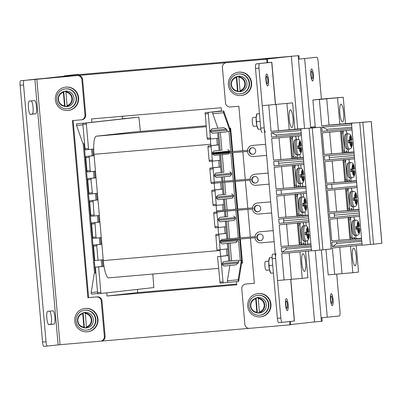 <?xml version="1.0" encoding="UTF-8"?>
<svg xmlns="http://www.w3.org/2000/svg" width="402" height="402" viewBox="0 0 402 402"><rect width="100%" height="100%" fill="white"/><g stroke="black" fill="none" stroke-linecap="round" stroke-linejoin="round"><path stroke-width="0.6" d="M291.334 56.305L260.622 59.732L44.406 78.4L75.119 74.973L291.334 56.305L297.696 129.032M100.801 341.157L249.185 328.349M106.736 292.832L107.017 296.013L236.743 284.817L236.466 281.656M221.557 111.218L221.251 107.736L91.525 118.937L91.817 122.308M137.449 289.405L137.73 292.586L236.677 284.048M290.686 324.59L314.57 321.927L308.374 251.064M307.766 244.135L307.47 240.748M306.168 225.844L305.857 222.286M305.249 215.356L304.952 211.975M303.651 197.065L303.339 193.513M302.731 186.583L302.435 183.196M301.133 168.292L300.822 164.735M300.214 157.81L299.917 154.423M298.616 139.519L298.304 135.961M122.303 116.278L122.53 118.881M107.017 296.013L137.73 292.586M97.776 293.555L91.571 294.093A1.281 0.276 -94.9 0 1 91.169 292.505L97.53 291.952M97.927 293.731L101.168 293.45L97.927 293.731L97.591 292.651L100.837 292.37L101.168 293.45L153.805 287.576L152.86 274.043M102.379 259.792L102.952 266.35L95.364 267.194L97.591 292.651M135.65 117.419L83.013 123.293L86.259 123.012L88.581 149.574L93.706 149.001M85.34 149.856L88.581 149.574L85.34 149.856L85.003 148.775L88.249 148.494M86.118 124.148L82.872 124.424L85.003 148.775M82.872 124.424L83.013 123.293M86.259 123.012L138.891 117.138L140.383 131.434M94.113 155.664L89.164 156.217L90.184 170.629L90.515 171.709L95.47 171.157M96.048 177.8L91.098 178.352L90.958 179.483L92.455 193.844L97.405 193.292M97.987 199.935L93.038 200.487L94.058 214.899L94.39 215.98L99.344 215.427M99.922 222.07L94.972 222.618L95.993 237.034L96.329 238.115L101.279 237.562M101.862 244.2L96.907 244.753L96.766 245.888L98.028 260.275L103.213 259.697M104.002 266.315L98.611 266.918L100.837 292.37M221.527 110.922L205.176 112.746L207.166 138.228L207.497 139.308L210.738 139.032L210.407 137.951L207.166 138.228M226.452 249.029L227.024 255.592L217.527 256.652L220.085 283.184L227.833 282.405A1.452 0.312 -94.9 0 1 227.381 280.742L229.859 265.491M224.517 226.894L225.09 233.456L215.824 234.487L216.944 250.009L227.773 248.883L228.838 261.059L223.602 261.642L237.487 260.27L228.838 261.059M214.909 226.768L215.246 227.849L218.487 227.567L218.155 226.487L214.909 226.768L213.748 213.487L216.995 213.206L217.135 212.075L213.889 212.356L213.748 213.487M223.155 211.321L213.889 212.356M222.577 204.759L223.06 210.276M212.975 204.633L213.306 205.713L216.552 205.432L216.216 204.352L212.975 204.633L211.814 191.352L215.055 191.071L215.196 189.94L211.954 190.221L211.814 191.352M220.643 182.629L221.216 189.186L211.954 190.221M211.04 182.498L211.372 183.578L214.613 183.297L214.281 182.217L211.04 182.498L209.874 169.217L213.12 168.935L213.261 167.805L210.015 168.086L209.874 169.217M218.708 160.493L219.281 167.051L210.015 168.086M209.1 160.363L209.432 161.443L212.678 161.162L212.346 160.081L209.1 160.363L207.94 147.082L211.181 146.8L211.321 145.67L208.08 145.951L207.94 147.082M216.768 138.358L217.341 144.916L208.08 145.951M221.537 111.002L205.176 112.746M229.788 128.238L230.039 131.132L223.577 112.761A1.452 0.312 -94.9 0 1 223.733 111.032L229.788 128.238L230.642 128.137L229.778 128.208M241.602 263.26L241.346 260.365L238.19 279.812A1.452 0.312 85.1 0 0 238.642 281.47L241.602 263.26L242.456 263.164L240.351 239.089M91.169 292.505L94.324 273.058L95.867 272.923M76.752 123.841A1.281 0.276 85.1 0 0 76.676 123.801A1.281 0.276 85.1 0 0 76.551 125.449L83.018 143.821L84.561 143.69M87.274 171.991L90.515 171.709L87.274 171.991L86.943 170.91L90.184 170.629M89.023 157.348L85.782 157.629L86.943 170.91M85.782 157.629L85.917 156.494L89.164 156.217M92.696 149.117L93.269 155.674L85.917 156.494M89.209 194.126L92.455 193.844L89.209 194.126L88.877 193.045L92.123 192.764M90.958 179.483L87.716 179.764L88.877 193.045M87.716 179.764L87.857 178.629L91.098 178.352M94.631 171.252L95.209 177.81L87.857 178.629M91.148 216.261L94.39 215.98L91.148 216.261L90.817 215.181L94.058 214.899M92.897 201.618L89.651 201.899L90.817 215.181M89.651 201.899L89.792 200.764L93.038 200.487M96.57 193.387L97.143 199.945L89.792 200.764M93.083 238.396L96.329 238.115L93.083 238.396L92.751 237.316L95.993 237.034M94.832 223.753L91.591 224.035L92.751 237.316M91.591 224.035L91.731 222.899L94.972 222.618M98.505 215.522L99.078 222.08L91.731 222.899M96.766 245.888L93.525 246.17L94.787 260.556L98.028 260.275M93.525 246.17L93.666 245.034L96.907 244.753M100.44 237.657L101.018 244.215L93.666 245.034M101.299 259.908L101.872 266.471M91.616 149.237L92.189 155.795M93.555 171.373L94.128 177.93M95.49 193.508L96.063 200.065M97.425 215.643L98.003 222.2M99.364 237.778L99.937 244.336M94.108 155.584L93.269 155.674M96.043 177.714L95.209 177.81M97.977 199.849L97.143 199.945M99.917 221.984L99.078 222.08M101.852 244.12L101.018 244.215M95.364 267.194L98.611 266.918M230.039 243.145L231.582 260.777M228.376 243.31L229.919 260.963M227.296 243.416L227.773 248.883M223.989 266.069L235.848 264.898L223.989 266.069L222.205 264.591L222.11 263.486L223.602 261.642M228.356 255.521L220.768 256.37L222.994 281.827L219.753 282.103M220.085 283.184L223.326 282.907L222.994 281.827M220.356 132.469L221.899 150.107L213.919 150.966L221.899 150.107M218.693 132.635L220.241 150.288M212.372 133.258L226.276 131.886L212.372 133.258L210.588 131.781L210.492 130.675L211.985 128.831L223.819 127.66L211.985 128.831M223.733 111.032L212.924 111.967A1.452 0.312 85.1 0 0 212.764 113.691L217.864 128.178M205.035 113.882L208.276 113.6L208.417 112.47M208.276 113.6L210.407 137.951M217.613 132.74L218.09 138.208L207.497 139.308M229.678 151.901L229.612 151.112L212.427 152.81L213.919 150.966M229.577 153.021L228.21 154.021L214.286 155.398L228.21 154.021M222.291 154.604L223.834 172.242L215.859 173.101L223.834 172.242M229.743 171.729L231.547 173.247L214.361 174.945L215.859 173.101M231.642 174.352L230.13 176.156L216.246 177.528L214.462 176.051L231.642 174.352L231.547 173.247M216.246 177.528L230.13 176.156M224.231 176.739L224.617 181.166M224.713 182.277L225.773 194.372L217.794 195.236L225.773 194.372M231.678 193.864L233.482 195.382L216.301 197.08L217.794 195.236M233.582 196.488L232.065 198.292L218.18 199.663L216.397 198.186L233.582 196.488L233.482 195.382M218.18 199.663L232.065 198.292M226.165 198.874L227.135 209.944M227.23 211.05L227.708 216.507L219.728 217.371L227.708 216.507M233.612 216L235.421 217.517L218.236 219.216L219.728 217.371M235.517 218.623L233.999 220.427L220.12 221.798L218.331 220.321L235.517 218.623L235.421 217.517M220.12 221.798L233.999 220.427M228.1 221.01L229.642 238.642L221.668 239.507L229.642 238.642M235.552 238.135L236.401 238.285M237.296 239.336L237.356 239.652L220.175 241.351L221.668 239.507M237.451 240.758L235.939 242.562L222.055 243.934L220.271 242.456L237.451 240.758L237.356 239.652M235.959 242.557L222.055 243.934M237.487 260.27L238.637 260.602L238.662 261.848L222.11 263.486M241.346 260.365L238.637 260.602M230.039 131.132L227.331 131.364L226.256 131.886M227.803 149.594L229.612 151.112M218.09 138.208L219.155 150.383M220.633 154.77L222.175 172.423M219.552 154.876L221.095 172.518M222.567 176.905L222.949 181.302M223.05 182.407L224.11 194.558M221.487 177.011L221.869 181.392M221.969 182.498L223.03 194.653M224.502 199.04L225.467 210.08M225.567 211.186L226.05 216.693M223.422 199.146L224.386 210.166M224.487 211.276L224.969 216.789M226.442 221.175L227.984 238.828M225.361 221.281L226.904 238.924M220.271 242.456L220.175 241.351M226.421 233.391L215.824 234.487M215.688 235.622L218.929 235.341L219.07 234.21M218.929 235.341L220.185 249.727M218.331 220.321L218.236 219.216M224.482 211.256L217.135 212.075M216.995 213.206L218.155 226.487M215.246 227.849L225.839 226.748M216.397 198.186L216.301 197.08M222.547 189.121L215.196 189.94M215.055 191.071L216.216 204.352M213.306 205.713L223.904 204.613M214.462 176.051L214.361 174.945M220.608 166.986L213.261 167.805M213.12 168.935L214.281 182.217M211.372 183.578L221.964 182.478M214.306 155.393L212.522 153.916L212.427 152.81M218.673 144.851L211.321 145.67M211.181 146.8L212.346 160.081M209.432 161.443L220.03 160.343M217.341 144.916L218.668 144.8M219.281 167.051L220.608 166.936M221.216 189.186L222.542 189.071M225.09 233.456L226.416 233.341M217.527 256.652L220.768 256.37M227.024 255.592L228.351 255.476M223.819 127.66L226.477 129.097L227.331 131.364M223.577 112.761L212.764 113.691M222.205 264.591L238.19 263.014L238.662 261.848M238.19 263.014L235.823 264.898M238.19 279.812L227.381 280.742M238.642 281.47A1.452 0.312 85.1 0 0 238.647 281.47L227.833 282.405L238.642 281.47M103.987 266.235L102.952 266.35M76.551 125.449L82.918 124.901M122.525 118.786L126.359 118.454M219.979 249.748L220.045 250.496A17.773 3.814 85.1 0 0 220.768 256.29M210.462 139.052A17.773 3.814 85.1 0 0 210.754 144.248L210.874 145.64M212.236 161.202L212.809 167.775M214.171 183.337L214.748 189.91M216.11 205.472L216.683 212.045M218.045 227.607L218.618 234.175M133.982 131.987A17.773 3.814 85.1 0 0 133.961 131.987A17.773 3.814 85.1 0 0 133.941 131.992L96.239 136.198A17.773 3.814 85.1 0 0 93.998 154.328L103.294 260.576A17.773 3.814 85.1 0 0 108.615 277.862A17.773 3.814 85.1 0 0 108.635 277.862L218.552 268.37L108.615 277.862M268.466 79.832A5.985 1.286 85.1 0 0 266.677 74.013A5.985 1.286 85.1 0 0 265.913 80.119A5.985 1.286 85.1 0 0 267.707 85.938A5.985 1.286 85.1 0 0 268.466 79.832M288.123 304.505A5.985 1.286 85.1 0 0 286.33 298.681A5.985 1.286 85.1 0 0 285.571 304.786A5.985 1.286 85.1 0 0 287.36 310.61A5.985 1.286 85.1 0 0 288.123 304.505M262.064 132.429L262.069 132.429A4.442 0.955 -94.9 0 1 262.064 132.429A4.442 0.955 -94.9 0 1 260.732 128.107L255.516 68.476A4.442 0.955 -94.9 0 1 256.079 63.943L271.827 62.27L267.762 62.596L267.461 59.144L226.351 62.712L267.461 59.144M278.707 322.655L282.164 322.354L278.712 322.655A4.442 0.955 -94.9 0 1 278.707 322.655A4.442 0.955 -94.9 0 1 277.375 318.334L280.837 318.032A4.442 0.955 85.1 0 0 282.164 322.354A4.442 0.955 85.1 0 0 282.169 322.354L294.46 320.982L290.817 279.36M256.079 63.943L267.008 62.722M259.536 63.642A4.442 0.955 85.1 0 0 258.973 68.174L255.516 68.476M260.732 128.107L264.194 127.806L258.973 68.174M264.194 127.806A4.442 0.955 85.1 0 0 265.521 132.127M276.179 253.868A4.442 0.955 85.1 0 0 275.616 258.401L272.159 258.702A4.442 0.955 -94.9 0 1 272.722 254.17L275.229 253.953M280.837 318.032L275.616 258.401M277.375 318.334L272.159 258.702M275.224 253.888L272.722 254.17M289.651 321.52L289.937 324.846L249.587 328.328A4.442 4.342 -96.4 0 1 244.873 324.278L241.778 288.862A4.442 4.342 -96.4 0 1 245.607 284.073L246.366 283.988A4.442 4.342 83.6 0 1 246.471 283.978L254.36 283.315L250.416 238.215M289.937 324.846L290.696 324.761L290.41 321.434M254.36 283.294L246.471 283.978M226.351 62.712A4.442 4.342 -96.4 0 0 226.246 62.722L227.004 62.637A4.442 4.342 83.6 0 1 227.11 62.627M266.702 59.23L267.003 62.682L267.762 62.596M226.246 62.722A4.442 4.342 -96.4 0 0 222.412 67.511L225.512 102.927A4.442 4.342 -96.4 0 0 230.22 106.982L238.868 106.234L242.768 150.78M250.32 237.11L247.898 209.437M247.803 208.331L245.381 180.664M245.285 179.558L242.863 151.891M267.757 79.908A3.668 0.789 85.1 0 0 266.657 76.345A3.668 0.789 85.1 0 0 266.194 80.083A3.668 0.789 85.1 0 0 267.29 83.646A3.668 0.789 85.1 0 0 267.757 79.908M287.415 304.575A3.668 0.789 85.1 0 0 286.314 301.013A3.668 0.789 85.1 0 0 285.847 304.751A3.668 0.789 85.1 0 0 286.948 308.319A3.668 0.789 85.1 0 0 287.415 304.575M289.219 118.897A8.889 1.909 -94.9 0 1 290.35 109.831A8.889 1.909 -94.9 0 1 293.013 118.474A8.889 1.909 -94.9 0 1 291.877 127.54A8.889 1.909 -94.9 0 1 289.219 118.897M305.6 262.35A8.889 1.909 85.1 0 0 302.937 253.707A8.889 1.909 85.1 0 0 301.807 262.772A8.889 1.909 85.1 0 0 304.465 271.415A8.889 1.909 85.1 0 0 305.6 262.35M293.741 158.529L293.942 156.403L292.485 156.529L292.651 158.87M294.581 158.463L293.942 156.403L292.395 138.695L290.937 138.821L292.485 156.529M290.686 136.424L290.937 138.821M292.666 136.504L292.395 138.695L291.807 136.59M295.802 136.203L296.289 139.424M297.696 158.227L297.646 154.921M297.586 158.73L297.736 155.981M296.455 158.323A2 0.427 85.1 0 0 295.862 156.413A2 0.427 85.1 0 0 295.601 158.388M300.003 148.147L297.766 148.368L297.555 145.936L299.791 145.71L299.53 141.605L300.048 141.549L300.369 145.197L300.505 145.63L301.013 145.559M300.691 145.584L300.902 148.021L299.55 148.137L299.339 145.76M299.55 148.137L298.812 148.217L298.606 145.841M297.812 147.996L298.812 148.217L298.314 148.278L298.284 148.725M297.636 146.187L298.43 145.856M297.601 146.067L297.972 145.896M300.455 152.217L300.977 152.172L300.46 152.232L300.008 148.147M300.138 148.564L300.661 148.519L300.977 152.172M300.661 148.519L300.716 148.067L301.515 147.976A5.553 1.191 -94.9 0 1 300.736 152.423A5.553 1.191 -94.9 0 1 299.204 148.237M298.274 148.614L298.314 148.278L297.802 148.147M301.224 147.991L300.902 148.021M303.379 157.87L273.566 160.137L271.672 138.534L301.435 135.66M273.566 160.137L280.923 159.529L279.023 137.826M280.923 159.529L291.741 158.705L289.827 136.78M291.741 158.705L303.374 157.795M300.862 129.112L311.515 250.853L322.922 249.853L331.273 248.923L320.62 127.178L310.053 128.092M309.907 128.102L320.62 127.178M289.093 252.923L291.405 279.305L277.556 280.536L262.255 105.671L292.606 102.872L262.255 105.671M299.897 251.883L302.214 278.375L291.405 279.305M305.595 251.33L307.902 277.737L302.214 278.375M311.505 250.763L281.742 253.637L284.048 279.978M254.677 176.478A3.332 3.256 -96.4 0 0 251.727 180.116A3.332 3.256 -96.4 0 0 255.335 183.111A3.332 3.256 -96.4 0 0 258.205 179.478A3.332 3.256 -96.4 0 0 254.677 176.478M255.571 183.076A3.332 3.256 83.6 0 1 254.838 176.468M268.154 173.071L255.391 174.172A5.553 5.427 -96.4 0 0 255.26 174.187L254.783 174.237A5.553 5.427 83.6 0 1 254.918 174.227L268.154 173.081M269.124 184.151L255.883 185.292A5.553 5.427 83.6 0 1 249.994 180.232M250.009 179.116A5.553 5.427 83.6 0 1 254.783 174.237M301.676 129.032L271.048 131.364L268.752 105.113M308.987 221.984L279.224 224.859L281.119 246.461L310.932 244.195M308.414 215.417L278.601 217.688L276.707 196.086L306.47 193.211M305.897 186.644L276.084 188.915L274.189 167.307L303.952 164.433M281.616 252.195L311.379 249.32L281.616 252.195L281.244 247.903L311.058 245.632M308.862 220.547L279.099 223.422L278.727 219.125L308.54 216.859M306.344 191.769L276.581 194.648L276.209 190.352L306.022 188.081M274.063 165.87L303.827 162.981L274.063 165.87L273.692 161.574L303.505 159.308M271.546 137.097L301.309 134.208L271.546 137.097L271.174 132.801L300.987 130.529M257.908 202.95A5.553 5.427 -96.4 0 0 257.777 202.96L257.3 203.015A5.553 5.427 83.6 0 1 257.436 203L270.672 201.859L257.436 203M271.641 212.924L258.401 214.07A5.553 5.427 83.6 0 1 252.511 209.01M252.526 207.889A5.553 5.427 83.6 0 1 257.3 203.015M257.195 205.251A3.332 3.256 -96.4 0 0 254.245 208.894A3.332 3.256 -96.4 0 0 257.853 211.884A3.332 3.256 -96.4 0 0 260.722 208.251A3.332 3.256 -96.4 0 0 257.195 205.251M258.089 211.849A3.332 3.256 83.6 0 1 257.355 205.241M259.712 234.029A3.332 3.256 -96.4 0 0 256.762 237.667A3.332 3.256 -96.4 0 0 260.37 240.657A3.332 3.256 -96.4 0 0 263.24 237.029A3.332 3.256 -96.4 0 0 259.712 234.029M260.607 240.622A3.332 3.256 83.6 0 1 259.873 234.019M260.426 231.723A5.553 5.427 -96.4 0 0 260.295 231.738L259.818 231.788A5.553 5.427 83.6 0 1 259.953 231.778L273.189 230.632L259.953 231.778M274.159 241.702L260.918 242.843A5.553 5.427 83.6 0 1 255.029 237.783M255.044 236.667A5.553 5.427 83.6 0 1 259.818 231.788M282.114 252.149L286.229 249.124L311.168 246.878M286.088 247.531L286.229 249.124M297.726 157.996L303.354 157.569M316.062 127.655L294.912 129.243M310.907 243.893L305.279 244.326M302.761 215.547L308.389 215.12M300.244 186.774L305.872 186.347M279.099 223.422L308.862 220.532M283.681 220.839L308.701 218.678L283.681 220.839L283.867 222.949M283.571 218.758L283.752 220.834M306.344 191.759L276.581 194.648M281.053 189.98L281.42 194.166M305.877 186.417L300.234 186.845M276.084 188.915L305.892 186.573M281.119 246.461L310.927 244.12M310.912 243.969L305.269 244.396M308.394 215.191L302.751 215.623M308.409 215.346L296.776 216.256L294.862 194.332M278.601 217.688L296.776 216.256M278.717 163.282L278.903 165.388M278.465 161.212L278.646 163.287L303.666 161.132M297.716 158.071L303.359 157.644M301.198 132.931L276.239 134.992L276.385 136.615M271.672 132.76L276.239 134.992M271.048 131.364L294.917 129.293L292.606 102.872M252.16 147.7A3.332 3.256 -96.4 0 0 249.21 151.343A3.332 3.256 -96.4 0 0 252.818 154.333A3.332 3.256 -96.4 0 0 255.687 150.7A3.332 3.256 -96.4 0 0 252.16 147.7M253.054 154.298A3.332 3.256 83.6 0 1 252.32 147.69M265.637 144.308L252.401 145.449A5.553 5.427 83.6 0 0 247.491 150.343M266.606 155.373L253.366 156.519A5.553 5.427 83.6 0 1 247.476 151.459M265.637 144.298L252.873 145.398A5.553 5.427 -96.4 0 0 252.742 145.408L252.265 145.464M283.44 188.302L281.541 166.599M294.259 187.478L292.344 165.554M293.204 165.197L295.168 187.649M285.958 217.08L284.058 195.377M295.721 193.975L297.686 216.422M278.405 130.75L276.104 104.44M289.224 129.926L286.912 103.505M298.239 222.748L300.204 245.2M299.294 245.029L297.379 223.105M288.475 245.853L286.576 224.15M305.364 234.326L306.364 234.547L305.867 234.602L305.837 235.049M305.354 234.472L305.867 234.602L305.827 234.939M308.244 231.909L308.455 234.346L306.364 234.547L306.158 232.165M305.188 232.512L305.982 232.18M305.153 232.391L305.525 232.22M308.007 238.542L308.53 238.497L308.012 238.557L307.56 234.472L305.319 234.698L305.108 232.261L307.344 232.034L307.083 227.929L307.6 227.874L307.922 231.527L308.058 231.959L308.565 231.884M307.691 234.889L308.213 234.843L308.53 238.497M308.213 234.843L308.269 234.391L309.068 234.301A5.553 1.191 -94.9 0 1 308.289 238.748A5.553 1.191 -94.9 0 1 306.756 234.562M307.103 234.461L306.892 232.085M308.776 234.321L308.455 234.346M301.294 244.853L301.495 242.728L300.038 242.853M302.133 244.788L301.495 242.728L299.947 225.019L299.359 222.914M303.354 222.527L303.842 225.753M305.138 245.054L305.002 244.572M305.198 241.245L305.249 244.552M304.007 244.647A2 0.427 85.1 0 0 303.415 242.738A2 0.427 85.1 0 0 303.153 244.712M300.219 222.834L299.947 225.019L298.49 225.145M302.847 205.548L303.847 205.769L303.349 205.829L303.319 206.276M302.837 205.693L303.349 205.829L303.309 206.166M305.726 203.136L305.937 205.573L303.847 205.769L303.641 203.387M302.671 203.739L303.465 203.407M302.636 203.618L303.007 203.447M305.49 209.769L306.012 209.723L305.495 209.779L305.043 205.698L302.801 205.919L302.59 203.487L304.827 203.261L304.565 199.156L305.083 199.096L305.404 202.749L305.54 203.181L306.048 203.11M305.173 206.115L305.696 206.07L306.012 209.723M305.696 206.07L305.751 205.618L306.55 205.528A5.553 1.191 -94.9 0 1 305.771 209.975A5.553 1.191 -94.9 0 1 304.239 205.784M304.585 205.688L304.374 203.311M306.259 205.543L305.937 205.573M298.776 216.08L298.977 213.954L297.52 214.08M299.616 216.015L298.977 213.954L297.43 196.246L296.842 194.141M300.837 193.754L301.324 196.975M302.621 216.281L302.771 213.527L302.731 215.779M302.771 213.527L302.681 212.472M301.49 215.874A2 0.427 85.1 0 0 300.897 213.964A2 0.427 85.1 0 0 300.636 215.939M297.701 194.055L297.43 196.246L295.972 196.372M300.329 176.774L301.329 176.996L300.832 177.051L300.802 177.498M300.319 176.92L300.832 177.051L300.791 177.388M303.208 174.362L303.42 176.795L301.329 176.996L301.123 174.614M300.153 174.965L300.947 174.629M300.118 174.84L300.49 174.674M302.972 180.99L303.495 180.945L302.977 181.006L302.525 176.92L300.284 177.146L300.073 174.709L302.309 174.488L302.048 170.383L302.565 170.322L302.887 173.976L303.023 174.408L303.53 174.332M302.656 177.342L303.178 177.297L303.495 180.945M303.178 177.297L303.234 176.84L304.033 176.754A5.553 1.191 -94.9 0 1 303.254 181.196A5.553 1.191 -94.9 0 1 301.721 177.011M302.068 176.91L301.857 174.538M303.741 176.769L303.42 176.795M296.259 187.302L296.46 185.176L295.003 185.302M297.098 187.242L296.46 185.176L294.912 167.468L294.324 165.363M298.319 164.981L298.807 168.202M299.972 187.02L300.254 184.754L300.214 187M300.254 184.754L300.163 183.694M298.972 187.096A2 0.427 85.1 0 0 298.379 185.186A2 0.427 85.1 0 0 298.118 187.161M295.184 165.282L294.912 167.468L293.455 167.594M255.104 237.778A0.558 0.543 -96.4 0 0 255.597 237.17A0.558 0.543 -96.4 0 0 254.994 236.672L229.612 238.723M252.587 209A0.558 0.543 -96.4 0 0 253.079 208.392A0.558 0.543 -96.4 0 0 252.461 207.894M250.069 180.227A0.558 0.543 -96.4 0 0 250.562 179.619A0.558 0.543 -96.4 0 0 249.943 179.121M212.603 154.298L247.567 151.448A0.558 0.543 -96.4 0 0 248.044 150.84A0.558 0.543 -96.4 0 0 247.426 150.348L212.462 153.197M330.509 299.771A5.985 1.286 85.1 0 0 332.298 305.595A5.985 1.286 85.1 0 0 333.062 299.49A5.985 1.286 85.1 0 0 331.273 293.666A5.985 1.286 85.1 0 0 330.509 299.771M310.852 75.104A5.985 1.286 85.1 0 0 312.645 80.928A5.985 1.286 85.1 0 0 313.409 74.817A5.985 1.286 85.1 0 0 311.615 68.998A5.985 1.286 85.1 0 0 310.852 75.104M336.74 274.139L340.002 311.429A4.442 0.955 85.1 0 1 339.439 315.962L321.108 317.881L321.414 321.334L314.57 321.927M352.303 123.379L321.675 125.71L319.379 99.46L312.882 100.023L321.419 99.068L318.143 61.571A4.442 0.955 85.1 0 0 316.811 57.25L298.475 59.169L304.54 128.514M313.344 57.551A4.442 0.955 -94.9 0 1 313.349 57.551L316.811 57.25A4.442 0.955 85.1 0 0 316.806 57.25L299.234 59.084L298.932 55.632L257.823 59.2A4.442 4.342 -96.4 0 0 257.717 59.21M298.932 55.632L257.823 59.2M321.871 317.816L322.173 321.248L321.414 321.334M298.173 55.717L298.475 59.169L299.234 59.084M257.767 59.205L258.476 59.124A4.442 4.342 83.6 0 1 258.581 59.114M332.353 299.56A3.668 0.789 85.1 0 0 331.253 295.998A3.668 0.789 85.1 0 0 330.786 299.736A3.668 0.789 85.1 0 0 331.886 303.304A3.668 0.789 85.1 0 0 332.353 299.56M312.696 74.893A3.668 0.789 85.1 0 0 311.6 71.33A3.668 0.789 85.1 0 0 311.133 75.068A3.668 0.789 85.1 0 0 312.228 78.631A3.668 0.789 85.1 0 0 312.696 74.893M339.846 113.248A8.889 1.909 -94.9 0 1 340.976 104.178A8.889 1.909 -94.9 0 1 343.64 112.821A8.889 1.909 -94.9 0 1 342.504 121.891A8.889 1.909 -94.9 0 1 339.846 113.248M356.227 256.702A8.889 1.909 85.1 0 0 353.564 248.054A8.889 1.909 85.1 0 0 352.433 257.124A8.889 1.909 85.1 0 0 355.092 265.767A8.889 1.909 85.1 0 0 356.227 256.702M344.368 152.881L344.569 150.755L343.112 150.881L343.278 153.222M345.207 152.815L344.569 150.755L343.022 133.047L341.564 133.173L343.112 150.881M341.313 130.771L341.564 133.173M343.293 130.856L343.022 133.047L342.434 130.941M346.429 130.555L346.916 133.776M348.323 152.579L348.273 149.273M348.082 152.594L348.363 150.328M347.082 152.67A2 0.427 85.1 0 0 346.489 150.76A2 0.427 85.1 0 0 346.228 152.735M350.629 142.494L348.393 142.72L348.182 140.283L350.418 140.062L350.157 135.956L350.675 135.896L350.996 139.549L351.127 139.981L351.639 139.911M351.318 139.936L351.529 142.368L350.177 142.489L349.966 140.112M350.177 142.489L349.438 142.569L349.232 140.187M348.439 142.348L349.438 142.569L348.941 142.63L348.911 143.077M348.263 140.539L349.057 140.208M348.227 140.419L348.599 140.248M351.082 146.569L351.604 146.524L351.087 146.579L350.634 142.494M350.765 142.916L351.288 142.871L351.604 146.524M351.288 142.871L351.343 142.419L352.142 142.328A5.553 1.191 -94.9 0 1 351.363 146.775A5.553 1.191 -94.9 0 1 349.83 142.584M348.901 142.966L348.941 142.63L348.428 142.494M351.851 142.343L351.529 142.368M354.006 152.217L324.193 154.489L322.298 132.886L352.062 130.012M324.193 154.489L331.549 153.876L329.65 132.173M331.549 153.876L342.368 153.056L340.454 131.132M342.368 153.056L354.001 152.147M351.489 123.464L362.142 245.205L373.548 244.205L381.9 243.27L371.247 121.53L360.679 122.444M360.534 122.454L371.247 121.53M339.72 247.275L342.032 273.656L328.183 274.888L325.962 249.516M350.524 246.23L352.84 272.722L342.032 273.656M356.222 245.682L358.529 272.089L352.84 272.722M362.132 245.109L332.369 247.984L334.675 274.325M315.299 127.63L312.882 100.023M359.614 216.336L329.851 219.211L331.745 240.813L361.559 238.547M359.041 209.769L329.228 212.04L327.334 190.437L357.097 187.558M356.524 180.995L326.71 183.262L324.816 161.659L354.579 158.785M332.243 246.547L362.006 243.672L332.243 246.547L331.871 242.25L361.684 239.984M329.725 217.773L359.488 214.884L329.725 217.773L329.354 213.477L359.167 211.206M356.971 186.121L327.208 188.995L326.836 184.704L356.649 182.433M354.453 157.348L324.69 160.222L324.319 155.926L354.132 153.659M322.173 131.444L351.936 128.56L322.173 131.444L321.801 127.153L351.614 124.881M332.74 246.496L336.856 243.476L361.795 241.23M336.715 241.883L336.856 243.476M348.353 152.348L353.981 151.921M366.689 122.002L345.539 123.595M321.419 99.068L343.233 97.224L319.379 99.46M361.534 238.245L355.906 238.672M353.388 209.899L359.016 209.472M350.871 181.121L356.499 180.694M334.308 215.191L359.328 213.03L334.308 215.191L334.494 217.296M334.198 213.11L334.379 215.186M356.971 186.106L327.208 188.995M331.68 184.332L332.047 188.518M356.504 180.769L350.861 181.196M326.71 183.262L356.519 180.92M331.745 240.813L361.554 238.471M361.539 238.321L355.896 238.748M359.021 209.542L353.378 209.975M359.036 209.698L347.403 210.603L345.489 188.684M329.228 212.04L347.403 210.603M324.69 160.222L354.453 157.333M329.344 157.634L329.529 159.74M329.092 155.564L329.273 157.639L354.293 155.479M348.343 152.423L353.986 151.991M351.825 127.283L326.866 129.338L327.012 130.967M322.298 127.112L326.866 129.338M321.675 125.71L345.544 123.645L343.233 97.224M334.067 182.654L332.168 160.951M344.886 181.83L342.971 159.906M343.831 159.549L345.795 182M336.585 211.427L334.685 189.724M346.348 188.322L348.313 210.774M329.032 125.102L326.731 98.791M339.851 124.278L337.539 97.857M348.866 217.1L350.83 239.547M349.921 239.381L348.006 217.457M339.102 240.205L337.203 218.502M355.991 228.673L356.991 228.894L356.494 228.954L356.463 229.401M355.981 228.823L356.494 228.954L356.453 229.291M358.87 226.261L359.081 228.698L356.991 228.894L356.785 226.517M355.815 226.864L356.609 226.532M355.78 226.743L356.152 226.572M358.634 232.894L359.157 232.848L358.639 232.909L358.187 228.823L355.946 229.045L355.735 226.612L357.971 226.386L357.71 222.281L358.227 222.226L358.679 226.306L359.192 226.236M358.318 229.24L358.84 229.195L359.157 232.848M358.84 229.195L358.896 228.743L359.695 228.653A5.553 1.191 -94.9 0 1 358.916 233.1A5.553 1.191 -94.9 0 1 357.383 228.914M357.73 228.813L357.519 226.437M359.403 228.668L359.081 228.698M351.921 239.205L352.122 237.079L350.665 237.205M352.76 239.14L352.122 237.079L350.574 219.371L349.986 217.266M353.981 216.879L354.469 220.1M355.765 239.406L355.629 238.924M355.825 235.597L355.876 238.904M354.634 238.999A2 0.427 85.1 0 0 354.041 237.09A2 0.427 85.1 0 0 353.78 239.064M350.845 217.18L350.574 219.371L349.117 219.497M353.474 199.9L354.474 200.121L353.976 200.181L353.946 200.628M353.464 200.045L353.976 200.181L353.936 200.518M356.353 197.488L356.564 199.92L354.474 200.121L354.268 197.739M353.298 198.091L354.092 197.754M353.263 197.965L353.634 197.799M356.117 204.121L356.639 204.075L356.122 204.131L355.669 200.045L353.428 200.271L353.217 197.834L355.453 197.613L355.192 193.508L355.71 193.447L356.031 197.101L356.162 197.533L356.674 197.457M355.8 200.467L356.323 200.422L356.639 204.075M356.323 200.422L356.378 199.97L357.177 199.879A5.553 1.191 -94.9 0 1 356.398 204.322A5.553 1.191 -94.9 0 1 354.865 200.136M355.212 200.035L355.001 197.663M356.886 199.894L356.564 199.92M349.403 210.427L349.604 208.301L348.147 208.427M350.242 210.367L349.604 208.301L348.057 190.593L347.469 188.493M351.464 188.106L351.951 191.327M353.117 210.145L353.398 207.879L353.358 210.13M353.398 207.879L353.308 206.819M352.117 210.221A2 0.427 85.1 0 0 351.524 208.311A2 0.427 85.1 0 0 351.263 210.286M348.328 188.407L348.057 190.593L346.599 190.719M350.956 171.126L351.956 171.342L351.459 171.403L351.428 171.85M350.946 171.272L351.459 171.403L351.418 171.739M353.835 168.709L354.046 171.146L351.956 171.342L351.75 168.966M350.78 169.312L351.574 168.981M350.745 169.192L351.117 169.021M353.599 175.342L354.122 175.297L353.604 175.357L353.152 171.272L350.911 171.493L350.7 169.061L352.936 168.835L352.675 164.73L353.192 164.674L353.644 168.76L352.961 168.815L354.157 168.684M353.283 171.689L353.805 171.644L354.122 175.297M353.805 171.644L353.861 171.192L354.659 171.101A5.553 1.191 -94.9 0 1 353.881 175.548A5.553 1.191 -94.9 0 1 352.348 171.363M352.695 171.262L352.484 168.885M354.368 171.121L354.046 171.146M346.886 181.654L347.087 179.528L345.63 179.654M347.725 181.588L347.087 179.528L345.539 161.82L344.951 159.715M348.946 159.328L349.433 162.549M350.73 181.855L350.881 179.106L350.84 181.352M350.881 179.106L350.79 178.046M349.599 181.448A2 0.427 85.1 0 0 349.006 179.538A2 0.427 85.1 0 0 348.745 181.513M345.81 159.634L345.539 161.82L344.082 161.946M47.677 311.389A6.668 1.432 85.1 0 0 46.833 318.188A6.668 1.432 85.1 0 0 48.833 324.67L54.054 324.087A6.668 1.432 85.1 0 0 54.898 317.309A6.668 1.432 85.1 0 0 52.898 310.806A6.668 1.432 85.1 0 0 52.893 310.806L47.677 311.389M29.281 101.108A6.668 1.432 85.1 0 0 28.436 107.907A6.668 1.432 85.1 0 0 30.431 114.389A6.668 1.432 85.1 0 0 30.441 114.389L35.657 113.806A6.668 1.432 85.1 0 0 36.502 107.027A6.668 1.432 85.1 0 0 34.502 100.525A6.668 1.432 85.1 0 0 34.497 100.525L29.281 101.108M20.663 80.747L24.12 80.45A4.442 0.955 85.1 0 0 23.557 84.983L20.1 85.284A4.442 0.955 -94.9 0 1 20.663 80.747L77.923 75.506A4.442 4.342 83.6 0 1 82.631 79.561L81.872 79.646L84.973 115.062L85.732 114.977A4.442 4.342 83.6 0 1 81.897 119.766L81.139 119.851A4.442 4.342 -96.4 0 0 84.973 115.062M82.631 79.561L85.732 114.977M49.672 311.168A6.668 1.432 -94.9 0 1 51.481 318.123A6.668 1.432 -94.9 0 1 50.597 324.389L48.602 324.61M31.271 100.887A6.668 1.432 -94.9 0 1 33.08 107.842A6.668 1.432 -94.9 0 1 32.2 114.108L30.205 114.329M20.1 85.284L42.562 342.047L46.024 341.745A4.442 0.955 85.1 0 0 47.356 346.067A4.442 0.955 85.1 0 0 47.361 346.067L60.049 344.695L36.808 79.073L34.868 79.249L58.104 344.871M43.893 346.368L47.356 346.067L43.898 346.368A4.442 0.955 -94.9 0 1 43.893 346.368A4.442 0.955 -94.9 0 1 42.562 342.047M24.12 80.45L34.868 79.249M23.557 84.983L46.024 341.745M36.808 79.073L77.923 75.506M101.997 300.907L101.239 300.992A4.442 4.342 -96.4 0 0 96.525 296.937L97.284 296.857A4.442 4.342 83.6 0 1 101.997 300.907L105.098 336.323A4.442 4.342 83.6 0 1 101.264 341.112L100.505 341.197A4.442 4.342 -96.4 0 1 100.399 341.208L60.049 344.695M97.284 296.857L88.636 297.601L73.149 120.54M100.505 341.197A4.442 4.342 -96.4 0 0 104.339 336.409L105.098 336.323M101.239 300.992L104.339 336.409M81.139 119.851A4.442 4.342 -96.4 0 1 81.033 119.861L72.385 120.605L87.877 297.686L96.525 296.937M81.872 79.646A4.442 4.342 -96.4 0 0 77.164 75.591M87.877 297.686L88.636 297.601M75.084 74.677L64.219 75.893L108.635 72.079L67.757 75.581L78.546 74.375A4.442 0.955 85.1 0 0 78.546 74.375L75.084 74.677A4.442 0.955 -94.9 0 1 75.089 74.677A4.442 0.955 -94.9 0 1 75.094 74.677L78.551 74.375A4.442 0.955 85.1 0 1 78.903 74.626M109.394 71.993A4.442 4.342 83.6 0 1 109.796 71.978M259.843 315.198L260.225 315.153A10 9.764 -96.4 0 0 268.848 304.379A10 9.764 -96.4 0 0 258.009 295.279L257.627 295.324A10 9.764 -96.4 0 0 249.009 306.098A10 9.764 -96.4 0 0 259.843 315.198A10 9.764 -96.4 0 0 268.466 304.42A10 9.764 -96.4 0 0 257.627 295.324M258.094 293.54A11.723 11.447 83.6 0 1 270.506 304.088A11.723 11.447 83.6 0 1 260.416 316.866A11.723 11.447 83.6 0 1 260.139 316.892A11.723 11.447 83.6 0 1 247.722 306.344A11.723 11.447 83.6 0 1 257.818 293.571A11.723 11.447 83.6 0 1 258.094 293.54M257.818 293.571L258.245 293.52A11.723 11.447 83.6 0 1 258.521 293.495A11.723 11.447 83.6 0 1 270.933 304.043A11.723 11.447 83.6 0 1 260.843 316.816L260.416 316.866M257.37 312.786L256.918 312.656A7.306 7.135 83.6 0 1 255.667 298.344L256.084 298.113L257.37 312.786A7.487 7.311 -96.4 0 0 259.963 312.565L259.385 311.992L258.26 298.118A7.306 7.135 83.6 0 1 259.511 312.434M259.416 313.007A7.779 7.598 -96.4 0 0 266.305 304.605A7.779 7.598 -96.4 0 0 254.943 298.505L254.024 299.038C248.662 301.796 249.672 310.857 255.511 312.364L256.526 312.686A7.779 7.598 -96.4 0 0 259.416 313.007M258.26 298.118L258.682 297.887A7.487 7.311 -96.4 0 0 256.084 298.113M255.667 298.344L256.918 312.656M85.123 308.475A11.723 11.447 83.6 0 1 97.535 319.022A11.723 11.447 83.6 0 1 87.445 331.796A11.723 11.447 83.6 0 1 87.169 331.826A11.723 11.447 83.6 0 1 74.752 321.278A11.723 11.447 83.6 0 1 84.847 308.5A11.723 11.447 83.6 0 1 85.123 308.475M84.847 308.5L85.274 308.455A11.723 11.447 83.6 0 1 85.551 308.424A11.723 11.447 83.6 0 1 97.962 318.972A11.723 11.447 83.6 0 1 87.872 331.75L87.445 331.796M238.728 72.194A11.723 11.447 83.6 0 1 251.144 82.742A11.723 11.447 83.6 0 1 241.049 95.515A11.723 11.447 83.6 0 1 240.773 95.545A11.723 11.447 83.6 0 1 228.356 84.998A11.723 11.447 83.6 0 1 238.451 72.219A11.723 11.447 83.6 0 1 238.728 72.194M238.451 72.219L238.878 72.174A11.723 11.447 83.6 0 1 239.155 72.144A11.723 11.447 83.6 0 1 251.567 82.691A11.723 11.447 83.6 0 1 241.476 95.47L241.049 95.515M65.757 87.123A11.723 11.447 83.6 0 1 78.174 97.671A11.723 11.447 83.6 0 1 68.079 110.45A11.723 11.447 83.6 0 1 67.802 110.475A11.723 11.447 83.6 0 1 55.386 99.927A11.723 11.447 83.6 0 1 65.481 87.154A11.723 11.447 83.6 0 1 65.757 87.123M65.481 87.154L65.908 87.103A11.723 11.447 83.6 0 1 66.184 87.078A11.723 11.447 83.6 0 1 78.601 97.626A11.723 11.447 83.6 0 1 68.506 110.399L68.079 110.45M86.877 330.127L87.254 330.087A10 9.764 -96.4 0 0 95.877 319.309A10 9.764 -96.4 0 0 85.038 310.213L84.656 310.254A10 9.764 -96.4 0 0 76.038 321.032A10 9.764 -96.4 0 0 86.877 330.127A10 9.764 -96.4 0 0 95.495 319.349A10 9.764 -96.4 0 0 84.656 310.254M240.481 93.847L240.858 93.807A10 9.764 -96.4 0 0 249.481 83.028A10 9.764 -96.4 0 0 238.642 73.933L238.26 73.973A10 9.764 -96.4 0 0 229.642 84.752A10 9.764 -96.4 0 0 240.481 93.847A10 9.764 -96.4 0 0 249.099 83.068A10 9.764 -96.4 0 0 238.26 73.973M67.511 108.781L67.888 108.736A10 9.764 -96.4 0 0 76.511 97.962A10 9.764 -96.4 0 0 65.672 88.862L65.29 88.907A10 9.764 -96.4 0 0 56.672 99.681A10 9.764 -96.4 0 0 67.511 108.781A10 9.764 -96.4 0 0 76.129 98.003A10 9.764 -96.4 0 0 65.29 88.907M84.4 327.72L83.948 327.59A7.306 7.135 83.6 0 1 82.696 313.274L83.113 313.047L84.4 327.72A7.487 7.311 -96.4 0 0 86.993 327.494L86.415 326.926L85.289 313.052A7.306 7.135 83.6 0 1 86.546 327.364M86.445 327.937A7.779 7.598 -96.4 0 0 93.334 319.54A7.779 7.598 -96.4 0 0 81.973 313.434L81.053 313.972C75.692 316.731 76.702 325.791 82.541 327.298L83.556 327.615A7.779 7.598 -96.4 0 0 86.445 327.937M85.289 313.052L85.711 312.821A7.487 7.311 -96.4 0 0 83.113 313.047M82.696 313.274L83.948 327.59M238.004 91.44L237.552 91.309A7.306 7.135 83.6 0 1 236.301 76.993L236.723 76.767L238.004 91.44A7.487 7.311 -96.4 0 0 240.597 91.214L240.024 90.646L238.894 76.772A7.306 7.135 83.6 0 1 240.15 91.083M240.049 91.656A7.779 7.598 -96.4 0 0 246.939 83.259A7.779 7.598 -96.4 0 0 235.577 77.154L234.657 77.692C229.296 80.45 230.306 89.51 236.145 91.018L237.16 91.334A7.779 7.598 -96.4 0 0 240.049 91.656M238.894 76.772L239.316 76.541A7.487 7.311 -96.4 0 0 236.723 76.767M236.301 76.993L237.552 91.309M65.034 106.369L64.581 106.239A7.306 7.135 83.6 0 1 63.33 91.927L63.752 91.696L65.034 106.369A7.487 7.311 -96.4 0 0 67.626 106.148L67.054 105.575L65.923 91.701A7.306 7.135 83.6 0 1 67.179 106.017M67.079 106.59A7.779 7.598 -96.4 0 0 73.968 98.188A7.779 7.598 -96.4 0 0 62.606 92.088L61.687 92.621C56.325 95.38 57.335 104.44 63.174 105.947L64.189 106.269A7.779 7.598 -96.4 0 0 67.079 106.59M65.923 91.701L66.345 91.47A7.487 7.311 -96.4 0 0 63.752 91.696M63.33 91.927L64.581 106.239M268.772 261.114L265.486 261.401A4.442 0.955 85.1 0 0 264.918 265.933A4.442 0.955 85.1 0 0 266.25 270.255L269.541 269.968M256.185 117.238L252.898 117.525A4.442 0.955 85.1 0 0 252.33 122.057A4.442 0.955 85.1 0 0 253.662 126.379L256.953 126.092M259.466 113.635L256.973 113.851L256.159 117.836L256.838 125.585L258.33 129.343L260.848 129.127M260.099 121.409L256.692 121.705M258.612 129.298L258.33 129.343M259.461 113.585L257.255 113.801M256.928 113.846L256.682 114.439A7.779 1.668 85.1 0 0 256.159 117.836A7.779 1.668 85.1 0 0 256.838 125.585A7.779 1.668 -94.9 0 0 257.918 128.766L258.285 129.343M272.089 257.506L269.561 257.727L268.747 261.712L269.425 269.461L270.918 273.219L273.41 273.008M272.687 265.285L269.28 265.581M271.199 273.174L270.918 273.219M272.089 257.461L269.842 257.677M269.516 257.722L269.27 258.315A7.779 1.668 85.1 0 0 268.747 261.712A7.779 1.668 85.1 0 0 269.425 269.461A7.779 1.668 -94.9 0 0 270.506 272.646L270.873 273.219M314.957 127.66L314.877 126.761L310.952 127.173L311.022 127.997M312.032 127.077L312.103 127.901M314.877 126.761L310.952 127.173M84.098 143.73L95.405 272.963M228.959 131.223L230.763 151.815M230.859 152.921L233.281 180.588M233.376 181.699L235.798 209.367M235.894 210.472L238.316 238.14M238.411 239.25L240.265 260.461M230.024 128.208L232.08 151.71M232.18 152.815L234.597 180.483M234.698 181.593L237.115 209.261M237.215 210.367L239.632 238.034M239.733 239.14L241.838 263.235M230.592 128.148L232.652 151.665M232.748 152.77L235.17 180.438M235.265 181.543L237.688 209.216M237.783 210.321L240.205 237.989M240.301 239.095L242.406 263.169M212.522 153.916L229.708 152.217M226.477 129.097L210.492 130.675M210.588 131.781L227.14 130.147M220.045 250.496L103.294 260.576M133.961 131.987L206.075 125.766L133.941 131.992M206.156 126.71L96.239 136.198M210.754 144.248L93.998 154.328M294.339 320.997L290.696 279.37M275.385 104.324L271.707 62.285M299.847 145.243L300.369 145.197M298.339 148.273L300.716 148.067M298.993 145.8A5.553 1.191 -94.9 0 1 299.771 141.353A5.553 1.191 -94.9 0 1 301.304 145.544M301.57 147.971C301.837 150.162 301.495 152.117 300.555 153.84L298.761 154.825A7.779 1.668 -94.9 0 1 298.761 154.825A7.779 1.668 -94.9 0 1 296.43 147.238A7.779 1.668 -94.9 0 1 297.415 139.328A7.779 1.668 -94.9 0 1 297.425 139.328A7.779 1.668 -94.9 0 1 297.435 139.328L299.359 139.986C300.173 140.509 300.842 142.358 301.359 145.534M297.47 154.936A7.779 1.668 -94.9 0 1 297.465 154.936A7.779 1.668 -94.9 0 1 295.133 147.353A7.779 1.668 -94.9 0 1 296.118 139.439A7.779 1.668 85.1 0 0 296.123 139.439A7.779 1.668 85.1 0 0 296.118 139.439L297.425 139.328M295.555 136.228L296.189 138.273M319.801 250.139L309.148 128.399M312.274 128.112L322.922 249.853M331.213 248.928L320.56 127.188M255.391 174.172L254.918 174.227M252.873 145.398L252.401 145.449M307.399 231.572L307.922 231.527M305.892 234.597L308.269 234.391M306.545 232.125A5.553 1.191 -94.9 0 1 307.324 227.683A5.553 1.191 -94.9 0 1 308.857 231.869M309.123 234.296C309.389 236.487 309.048 238.446 308.108 240.165L306.314 241.15A7.779 1.668 -94.9 0 1 306.314 241.15A7.779 1.668 -94.9 0 1 303.982 233.567A7.779 1.668 -94.9 0 1 304.967 225.653A7.779 1.668 -94.9 0 1 304.977 225.653A7.779 1.668 -94.9 0 1 304.987 225.653M305.017 241.26C302.982 241.577 301.676 239.466 301.188 231.517C301.405 225.577 302.42 226.457 303.626 225.768L303.676 225.763A7.779 1.668 85.1 0 0 303.676 225.763A7.779 1.668 85.1 0 0 303.671 225.768A7.779 1.668 -94.9 0 0 302.686 233.678A7.779 1.668 -94.9 0 0 305.017 241.26A7.779 1.668 -94.9 0 1 305.017 241.26L306.314 241.15M303.108 222.552L303.741 224.597M305.289 242.305L305.007 244.572M304.882 202.794L305.404 202.749M303.374 205.824L305.751 205.618M304.028 203.352A5.553 1.191 -94.9 0 1 304.806 198.905A5.553 1.191 -94.9 0 1 306.339 203.09M303.806 212.372A7.779 1.668 -94.9 0 1 303.796 212.372A7.779 1.668 -94.9 0 1 301.465 204.789A7.779 1.668 -94.9 0 1 302.45 196.879A7.779 1.668 -94.9 0 1 302.46 196.879A7.779 1.668 -94.9 0 1 302.47 196.874M301.168 196.99A7.779 1.668 85.1 0 0 301.158 196.99A7.779 1.668 85.1 0 0 301.153 196.99L302.46 196.879L304.394 197.538C305.208 198.06 305.877 199.91 306.394 203.085M302.505 212.487A7.779 1.668 -94.9 0 1 302.5 212.487A7.779 1.668 -94.9 0 1 300.168 204.904A7.779 1.668 -94.9 0 1 301.153 196.99L301.108 196.995C299.902 197.683 298.887 196.804 298.671 202.744C299.158 210.688 300.465 212.799 302.5 212.487L303.857 212.367L305.59 211.392C306.53 209.668 306.872 207.713 306.605 205.522M300.59 193.779L301.224 195.819M302.364 174.021L302.887 173.976M300.857 177.046L303.234 176.84M301.51 174.574A5.553 1.191 -94.9 0 1 302.289 170.131A5.553 1.191 -94.9 0 1 303.822 174.317M303.877 174.312C303.359 171.136 302.691 169.287 301.877 168.765L299.942 168.101A7.779 1.668 -94.9 0 1 299.942 168.101A7.779 1.668 -94.9 0 1 299.952 168.101A7.779 1.668 -94.9 0 0 298.947 176.016A7.779 1.668 -94.9 0 0 301.279 183.598A7.779 1.668 -94.9 0 0 301.289 183.598M298.651 168.212A7.779 1.668 85.1 0 0 298.641 168.217A7.779 1.668 85.1 0 0 298.636 168.217L299.942 168.101M299.987 183.709A7.779 1.668 -94.9 0 1 299.982 183.709A7.779 1.668 -94.9 0 1 297.651 176.126A7.779 1.668 -94.9 0 1 298.636 168.217L298.591 168.222C297.385 168.905 296.369 168.026 296.153 173.971C296.641 181.915 297.947 184.026 299.982 183.709L301.339 183.593L303.073 182.614C304.012 180.895 304.354 178.935 304.088 176.744M298.073 165.001L298.706 167.046M315.218 250.536L321.108 317.881M304.636 58.612L310.711 128.022M321.379 249.999L327.268 317.324M350.474 139.594L350.996 139.549M351.127 139.981L350.443 140.042L351.127 139.981M348.966 142.625L351.343 142.419M349.619 140.152A5.553 1.191 -94.9 0 1 350.398 135.705A5.553 1.191 -94.9 0 1 351.931 139.891M352.197 142.318C352.464 144.514 352.122 146.469 351.182 148.192L349.388 149.172A7.779 1.668 -94.9 0 1 349.388 149.172A7.779 1.668 -94.9 0 1 347.057 141.589A7.779 1.668 -94.9 0 1 348.042 133.68A7.779 1.668 -94.9 0 1 348.052 133.68A7.779 1.668 -94.9 0 1 348.062 133.675M348.097 149.283A7.779 1.668 -94.9 0 1 348.092 149.288A7.779 1.668 -94.9 0 1 345.76 141.7A7.779 1.668 -94.9 0 1 346.745 133.791A7.779 1.668 85.1 0 0 346.75 133.791A7.779 1.668 85.1 0 0 346.745 133.791L348.052 133.68L349.986 134.338C350.8 134.861 351.469 136.71 351.986 139.886M346.182 130.58L346.815 132.62M370.428 244.491L359.775 122.746M362.9 122.464L373.548 244.205M381.84 243.28L371.187 121.54M358.026 225.919L358.549 225.874M356.519 228.949L358.896 228.743M358.679 226.306L357.996 226.366L358.679 226.306M357.172 226.477A5.553 1.191 -94.9 0 1 357.951 222.03A5.553 1.191 -94.9 0 1 359.483 226.22M359.75 228.648C360.016 230.838 359.674 232.798 358.735 234.517L356.941 235.502A7.779 1.668 -94.9 0 1 356.941 235.502A7.779 1.668 -94.9 0 1 354.609 227.914A7.779 1.668 -94.9 0 1 355.594 220.005A7.779 1.668 -94.9 0 1 355.604 220.005A7.779 1.668 -94.9 0 1 355.614 220.005M355.644 235.612C353.609 235.924 352.303 233.813 351.815 225.869C352.031 219.929 353.046 220.809 354.252 220.12L354.303 220.115A7.779 1.668 85.1 0 0 354.303 220.115A7.779 1.668 85.1 0 0 354.298 220.115A7.779 1.668 -94.9 0 0 353.313 228.029A7.779 1.668 -94.9 0 0 355.644 235.612A7.779 1.668 -94.9 0 1 355.644 235.612L356.941 235.502M353.735 216.904L354.368 218.949M355.916 236.657L355.634 238.924M355.509 197.146L356.031 197.101M354.001 200.171L356.378 199.97M356.162 197.533L355.479 197.593L356.162 197.533M354.654 197.704A5.553 1.191 -94.9 0 1 355.433 193.256A5.553 1.191 -94.9 0 1 356.966 197.442M354.433 206.723A7.779 1.668 -94.9 0 1 354.423 206.723A7.779 1.668 -94.9 0 1 352.092 199.141A7.779 1.668 -94.9 0 1 353.077 191.231A7.779 1.668 -94.9 0 1 353.087 191.226A7.779 1.668 -94.9 0 1 353.097 191.226M351.795 191.342A7.779 1.668 85.1 0 0 351.785 191.342A7.779 1.668 85.1 0 0 351.78 191.342L353.087 191.226L355.021 191.89C355.835 192.412 356.504 194.261 357.021 197.437M353.132 206.834A7.779 1.668 -94.9 0 1 353.127 206.834A7.779 1.668 -94.9 0 1 350.795 199.251A7.779 1.668 -94.9 0 1 351.78 191.342L351.735 191.347C350.529 192.035 349.514 191.151 349.298 197.096C349.785 205.04 351.092 207.151 353.127 206.834L354.484 206.718L356.217 205.744C357.157 204.02 357.499 202.065 357.232 199.869M351.217 188.126L351.851 190.171M352.991 168.373L353.514 168.327M351.484 171.398L353.861 171.192M352.137 168.925A5.553 1.191 -94.9 0 1 352.916 164.478A5.553 1.191 -94.9 0 1 354.448 168.669M354.504 168.659C353.986 165.483 353.318 163.634 352.504 163.117L350.569 162.453A7.779 1.668 -94.9 0 1 350.569 162.453A7.779 1.668 -94.9 0 1 350.579 162.453A7.779 1.668 -94.9 0 0 349.574 170.368A7.779 1.668 -94.9 0 0 351.906 177.95A7.779 1.668 -94.9 0 0 351.916 177.95M349.278 162.564A7.779 1.668 85.1 0 0 349.268 162.564A7.779 1.668 85.1 0 0 349.263 162.564L350.569 162.453M350.614 178.061A7.779 1.668 -94.9 0 1 350.609 178.061A7.779 1.668 -94.9 0 1 348.278 170.478A7.779 1.668 -94.9 0 1 349.263 162.564L349.217 162.569C348.011 163.257 346.996 162.378 346.78 168.317C347.268 176.267 348.574 178.377 350.609 178.061L351.966 177.945L353.7 176.965C354.639 175.247 354.981 173.287 354.715 171.096M348.7 159.353L349.333 161.398M35.657 113.806L32.2 114.108M54.054 324.087L50.597 324.389M259.385 311.992A6.864 6.703 -96.4 0 0 258.215 298.575M255.622 298.802A6.864 6.703 -96.4 0 0 256.793 312.218M86.415 326.926A6.864 6.703 -96.4 0 0 85.244 313.51M82.651 313.731A6.864 6.703 -96.4 0 0 83.822 327.148M240.024 90.646A6.864 6.703 -96.4 0 0 238.848 77.229M236.255 77.45A6.864 6.703 -96.4 0 0 237.426 90.867M67.054 105.575A6.864 6.703 -96.4 0 0 65.878 92.158M63.285 92.385A6.864 6.703 -96.4 0 0 64.456 105.801M230.642 128.137L232.703 151.66M232.798 152.765L235.22 180.433M235.316 181.543L237.738 209.211M237.833 210.316L240.255 237.984M83.229 143.805L94.535 273.038M76.676 123.801L84.541 123.123M122.52 118.741L128.248 118.243M271.827 62.27L275.506 104.314M296.123 139.439L296.073 139.444C294.867 140.132 293.852 139.253 293.636 145.192C294.123 153.137 295.43 155.247 297.465 154.936L298.761 154.825M308.912 231.859C308.394 228.688 307.726 226.839 306.912 226.316L304.977 225.653L303.676 225.763M255.119 237.773L220.271 240.617M252.602 209L223.758 211.336M220.804 211.583L216.673 211.934M252.476 207.894L216.577 210.824M250.084 180.222L221.241 182.558M249.959 179.121L214.266 182.036M346.75 133.791L346.7 133.796C345.494 134.484 344.479 133.605 344.263 139.544C344.75 147.489 346.057 149.599 348.092 149.288L349.388 149.172M359.539 226.21C359.021 223.035 358.353 221.185 357.539 220.663L355.604 220.005L354.303 220.115M64.219 75.893L64.245 76.184"/></g></svg>
